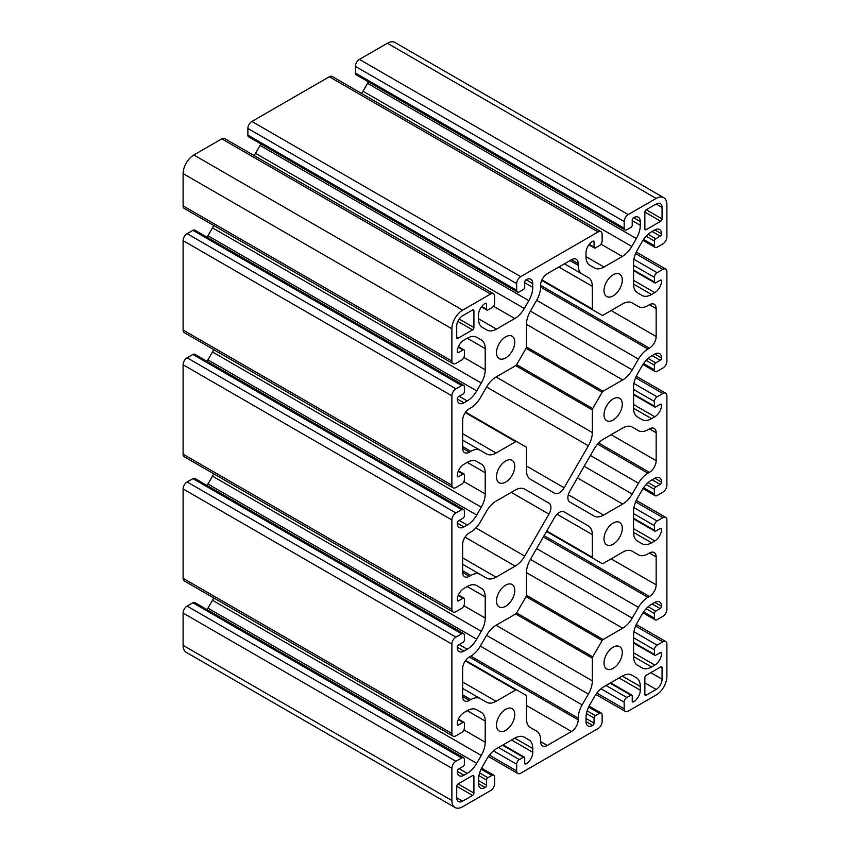 <?xml version="1.0" encoding="UTF-8"?>
<svg xmlns="http://www.w3.org/2000/svg" width="850" height="850" viewBox="0 0 850 850"><rect width="100%" height="100%" fill="white"/><g stroke="black" fill="none" stroke-linecap="round" stroke-linejoin="round"><path stroke-width="1.27" d="M458.065 783.934L472.579 775.551A1.902 1.094 -60 0 1 473.524 775.466A1.902 1.094 -60 0 1 473.918 776.326L473.918 793.093A1.902 1.094 -60 0 1 472.579 795.419L462.634 801.157A8.362 4.824 -60 0 1 458.447 801.571A8.362 4.824 -60 0 1 456.716 797.746L456.716 786.261A1.902 1.094 -60 0 1 458.065 783.934L473.918 793.093M663.754 197.678L394.974 42.5A15.204 8.776 120 0 0 387.366 43.254L359.412 59.394A5.706 3.294 120 0 0 355.385 66.374L355.385 73.047A3.804 2.199 120 0 0 356.171 74.789L624.952 229.968A3.804 2.199 120 0 0 626.854 229.776L630.891 227.449A1.902 1.094 120 0 0 632.23 225.123L632.23 220.001A1.902 1.094 -60 0 1 633.579 217.674A9.499 5.482 -60 0 1 638.329 217.207A9.499 5.482 -60 0 1 640.294 221.553L640.294 225.303A19.008 10.976 -60 0 1 636.363 238.553L631.805 246.426A19.008 10.976 -60 0 1 622.306 256.456L603.989 267.038A19.008 10.976 -60 0 1 594.49 267.973L589.932 265.349A19.008 10.976 -60 0 1 586.001 256.647L586.001 252.907A9.499 5.482 -60 0 1 592.716 241.262A1.902 1.094 -60 0 1 593.672 241.166A1.902 1.094 -60 0 1 594.065 242.038L594.065 247.159A1.902 1.094 120 0 0 594.458 248.03A1.902 1.094 120 0 0 595.404 247.934L599.441 245.607A3.804 2.199 120 0 0 602.129 240.954L602.129 234.281A5.706 3.294 120 0 0 600.95 231.667A5.706 3.294 120 0 0 598.092 231.954L520.689 276.643A5.706 3.294 120 0 0 516.651 283.624L516.651 290.296A3.804 2.199 120 0 0 517.438 292.039A3.804 2.199 120 0 0 519.339 291.848L523.377 289.521A1.902 1.094 120 0 0 524.716 287.194L524.716 282.072A1.902 1.094 -60 0 1 526.065 279.746A9.499 5.482 -60 0 1 530.814 279.278A9.499 5.482 -60 0 1 532.78 283.624L532.78 287.374A19.008 10.976 -60 0 1 528.849 300.624L524.301 308.497A19.008 10.976 -60 0 1 514.792 318.527L496.474 329.109A19.008 10.976 -60 0 1 486.976 330.044L482.428 327.42A19.008 10.976 -60 0 1 478.486 318.718L478.486 314.978A9.499 5.482 -60 0 1 485.212 303.333A1.902 1.094 -60 0 1 486.158 303.237A1.902 1.094 -60 0 1 486.551 304.109L486.551 309.23A1.902 1.094 120 0 0 486.944 310.101A1.902 1.094 120 0 0 487.9 310.006L491.927 307.679A3.804 2.199 120 0 0 494.615 303.025L494.615 296.353A5.706 3.294 120 0 0 493.436 293.739A5.706 3.294 120 0 0 490.588 294.026L462.634 310.165A15.204 8.776 120 0 0 451.881 328.78L451.881 361.059A5.706 3.294 120 0 0 453.061 363.672A5.706 3.294 120 0 0 455.908 363.386L461.688 360.049A3.804 2.199 120 0 0 464.376 355.396L464.376 350.742A1.902 1.094 120 0 0 463.983 349.871A1.902 1.094 120 0 0 463.038 349.966L458.596 352.527A1.902 1.094 -60 0 1 457.651 352.623A1.902 1.094 -60 0 1 457.257 351.751A9.499 5.482 -60 0 1 463.973 340.117L467.224 338.236A19.008 10.976 -60 0 1 476.723 337.301L481.27 339.926A19.008 10.976 -60 0 1 485.212 348.627L485.212 369.782A19.008 10.976 -60 0 1 481.27 383.021L476.723 390.904A19.008 10.976 -60 0 1 467.224 400.934L463.973 402.804A9.499 5.482 -60 0 1 459.223 403.283A9.499 5.482 -60 0 1 457.257 398.926A1.902 1.094 -60 0 1 458.596 396.599L463.038 394.039A1.902 1.094 120 0 0 464.376 391.712L464.376 387.058A3.804 2.199 120 0 0 463.59 385.316A3.804 2.199 120 0 0 461.688 385.507L455.908 388.843A5.706 3.294 120 0 0 451.881 395.824L451.881 485.212A5.706 3.294 120 0 0 453.061 487.815A5.706 3.294 120 0 0 455.908 487.539L461.688 484.203A3.804 2.199 120 0 0 464.376 479.549L464.376 474.884A1.902 1.094 120 0 0 463.983 474.024A1.902 1.094 120 0 0 463.038 474.109L458.596 476.669A1.902 1.094 -60 0 1 457.651 476.765A1.902 1.094 -60 0 1 457.257 475.894A9.499 5.482 -60 0 1 463.973 464.259L467.224 462.389A19.008 10.976 -60 0 1 476.723 461.444L481.27 464.068A19.008 10.976 -60 0 1 485.212 472.77L485.212 493.924A19.008 10.976 -60 0 1 481.27 507.174L476.723 515.047A19.008 10.976 -60 0 1 467.224 525.077L463.973 526.957A9.499 5.482 -60 0 1 459.223 527.425A9.499 5.482 -60 0 1 457.257 523.069A1.902 1.094 -60 0 1 458.596 520.742L463.038 518.181A1.902 1.094 120 0 0 464.376 515.854L464.376 511.201A3.804 2.199 120 0 0 463.59 509.458A3.804 2.199 120 0 0 461.688 509.649L455.908 512.986A5.706 3.294 120 0 0 451.881 519.966L451.881 609.354A5.706 3.294 120 0 0 453.061 611.968A5.706 3.294 120 0 0 455.908 611.681L461.688 608.345A3.804 2.199 120 0 0 464.376 603.691L464.376 599.037A1.902 1.094 120 0 0 463.983 598.166A1.902 1.094 120 0 0 463.038 598.262L458.596 600.822A1.902 1.094 -60 0 1 457.651 600.918A1.902 1.094 -60 0 1 457.257 600.047A9.499 5.482 -60 0 1 463.973 588.402L467.224 586.532A19.008 10.976 -60 0 1 476.723 585.586L481.27 588.221A19.008 10.976 -60 0 1 485.212 596.912L485.212 618.067A19.008 10.976 -60 0 1 481.27 631.316L476.723 639.189A19.008 10.976 -60 0 1 467.224 649.23L463.973 651.1A9.499 5.482 -60 0 1 459.223 651.567A9.499 5.482 -60 0 1 457.257 647.222A1.902 1.094 -60 0 1 458.596 644.895L463.038 642.334A1.902 1.094 120 0 0 464.376 640.008L464.376 635.343A3.804 2.199 120 0 0 463.59 633.611A3.804 2.199 120 0 0 461.688 633.792L455.908 637.128A5.706 3.294 120 0 0 451.881 644.119L451.881 733.497A5.706 3.294 120 0 0 453.061 736.111A5.706 3.294 120 0 0 455.908 735.824L461.688 732.487A3.804 2.199 120 0 0 464.376 727.834L464.376 723.18A1.902 1.094 120 0 0 463.983 722.309A1.902 1.094 120 0 0 463.038 722.404L458.596 724.965A1.902 1.094 -60 0 1 457.651 725.061A1.902 1.094 -60 0 1 457.257 724.189A9.499 5.482 -60 0 1 463.973 712.555L467.224 710.674A19.008 10.976 -60 0 1 476.723 709.739L481.27 712.364A19.008 10.976 -60 0 1 485.212 721.066L485.212 742.22A19.008 10.976 -60 0 1 481.27 755.459L476.723 763.343A19.008 10.976 -60 0 1 467.224 773.372L463.973 775.242A9.499 5.482 -60 0 1 459.223 775.721A9.499 5.482 -60 0 1 457.257 771.364A1.902 1.094 -60 0 1 458.596 769.037L463.038 766.477A1.902 1.094 120 0 0 464.376 764.15L464.376 759.496A3.804 2.199 120 0 0 463.59 757.754A3.804 2.199 120 0 0 461.688 757.945L455.908 761.281A5.706 3.294 120 0 0 451.881 768.262L451.881 800.541A15.204 8.776 120 0 0 455.026 807.5A15.204 8.776 120 0 0 462.634 806.746L490.588 790.606A5.706 3.294 120 0 0 494.615 783.626L494.615 776.953A3.804 2.199 120 0 0 493.829 775.211A3.804 2.199 120 0 0 491.927 775.402L487.9 777.729A1.902 1.094 120 0 0 486.551 780.056L486.551 785.177A1.902 1.094 -60 0 1 485.212 787.504A9.499 5.482 -60 0 1 480.452 787.971A9.499 5.482 -60 0 1 478.486 783.626L478.486 779.875A19.008 10.976 -60 0 1 482.428 766.636L486.976 758.753A19.008 10.976 -60 0 1 496.474 748.722L514.792 738.14A19.008 10.976 -60 0 1 524.301 737.205L528.849 739.829A19.008 10.976 -60 0 1 532.78 748.531L532.78 752.282A9.499 5.482 -60 0 1 526.065 763.916A1.902 1.094 -60 0 1 525.109 764.012A1.902 1.094 -60 0 1 524.716 763.141L524.716 758.019A1.902 1.094 120 0 0 524.322 757.148A1.902 1.094 120 0 0 523.377 757.244L519.339 759.571A3.804 2.199 120 0 0 516.651 764.224L516.651 770.897A5.706 3.294 120 0 0 517.831 773.511A5.706 3.294 120 0 0 520.689 773.224L598.092 728.535A5.706 3.294 120 0 0 602.129 721.554L602.129 714.882A3.804 2.199 120 0 0 601.343 713.139A3.804 2.199 120 0 0 599.441 713.331L595.404 715.657A1.902 1.094 120 0 0 594.065 717.984L594.065 723.106A1.902 1.094 -60 0 1 592.716 725.433A9.499 5.482 -60 0 1 587.966 725.9A9.499 5.482 -60 0 1 586.001 721.554L586.001 717.804A19.008 10.976 -60 0 1 589.932 704.554L594.49 696.681A19.008 10.976 -60 0 1 603.989 686.651L622.306 676.069A19.008 10.976 -60 0 1 631.805 675.134L636.363 677.758A19.008 10.976 -60 0 1 640.294 686.46L640.294 690.211A9.499 5.482 -60 0 1 633.579 701.845A1.902 1.094 -60 0 1 632.623 701.941A1.902 1.094 -60 0 1 632.23 701.069L632.23 695.948A1.902 1.094 120 0 0 631.837 695.077A1.902 1.094 120 0 0 630.891 695.173L626.854 697.499A3.804 2.199 120 0 0 624.166 702.153L624.166 708.826A5.706 3.294 120 0 0 625.345 711.439A5.706 3.294 120 0 0 628.203 711.153L656.157 695.013A15.204 8.776 120 0 0 666.899 676.398L666.899 644.119A5.706 3.294 120 0 0 665.72 641.506A5.706 3.294 120 0 0 662.872 641.793L657.093 645.129A3.804 2.199 120 0 0 654.404 649.782L654.404 654.436A1.902 1.094 120 0 0 654.798 655.308A1.902 1.094 120 0 0 655.754 655.212L660.184 652.651A1.902 1.094 -60 0 1 661.13 652.556A1.902 1.094 -60 0 1 661.534 653.427A9.499 5.482 -60 0 1 654.808 665.072L651.567 666.942A19.008 10.976 -60 0 1 642.058 667.888L637.511 665.253A19.008 10.976 -60 0 1 633.579 656.551L633.579 635.407A19.008 10.976 -60 0 1 637.511 622.157L642.058 614.274A19.008 10.976 -60 0 1 651.567 604.244L654.808 602.374A9.499 5.482 -60 0 1 659.558 601.906A9.499 5.482 -60 0 1 661.534 606.252A1.902 1.094 -60 0 1 660.184 608.579L655.754 611.139A1.902 1.094 120 0 0 654.404 613.466L654.404 618.12A3.804 2.199 120 0 0 655.191 619.862A3.804 2.199 120 0 0 657.093 619.671L662.872 616.335A5.706 3.294 120 0 0 666.899 609.354L666.899 519.966A5.706 3.294 120 0 0 665.72 517.363A5.706 3.294 120 0 0 662.872 517.639L657.093 520.976A3.804 2.199 120 0 0 654.404 525.64L654.404 530.294A1.902 1.094 120 0 0 654.798 531.165A1.902 1.094 120 0 0 655.754 531.069L660.184 528.509A1.902 1.094 -60 0 1 661.13 528.413A1.902 1.094 -60 0 1 661.534 529.284A9.499 5.482 -60 0 1 654.808 540.919L651.567 542.799A19.008 10.976 -60 0 1 642.058 543.734L637.511 541.11A19.008 10.976 -60 0 1 633.579 532.408L633.579 511.254A19.008 10.976 -60 0 1 637.511 498.015L642.058 490.131A19.008 10.976 -60 0 1 651.567 480.101L654.808 478.231A9.499 5.482 -60 0 1 659.558 477.753A9.499 5.482 -60 0 1 661.534 482.109A1.902 1.094 -60 0 1 660.184 484.436L655.754 486.997A1.902 1.094 120 0 0 654.404 489.324L654.404 493.978A3.804 2.199 120 0 0 655.191 495.72A3.804 2.199 120 0 0 657.093 495.529L662.872 492.192A5.706 3.294 120 0 0 666.899 485.212L666.899 395.824A5.706 3.294 120 0 0 665.72 393.21A5.706 3.294 120 0 0 662.872 393.497L657.093 396.833A3.804 2.199 120 0 0 654.404 401.487L654.404 406.141A1.902 1.094 120 0 0 654.798 407.012A1.902 1.094 120 0 0 655.754 406.916L660.184 404.356A1.902 1.094 -60 0 1 661.13 404.271A1.902 1.094 -60 0 1 661.534 405.131A9.499 5.482 -60 0 1 654.808 416.776L651.567 418.646A19.008 10.976 -60 0 1 642.058 419.592L637.511 416.967A19.008 10.976 -60 0 1 633.579 408.266L633.579 387.111A19.008 10.976 -60 0 1 637.511 373.862L642.058 365.989A19.008 10.976 -60 0 1 651.567 355.959L654.808 354.078A9.499 5.482 -60 0 1 659.558 353.611A9.499 5.482 -60 0 1 661.534 357.956A1.902 1.094 -60 0 1 660.184 360.294L655.754 362.854A1.902 1.094 120 0 0 654.404 365.181L654.404 369.835A3.804 2.199 120 0 0 655.191 371.578A3.804 2.199 120 0 0 657.093 371.386L662.872 368.05A5.706 3.294 120 0 0 666.899 361.069L666.899 271.681A5.706 3.294 120 0 0 665.72 269.067A5.706 3.294 120 0 0 662.872 269.354L657.093 272.691A3.804 2.199 120 0 0 654.404 277.344L654.404 281.998A1.902 1.094 120 0 0 654.798 282.869A1.902 1.094 120 0 0 655.754 282.774L660.184 280.213A1.902 1.094 -60 0 1 661.13 280.118A1.902 1.094 -60 0 1 661.534 280.989A9.499 5.482 -60 0 1 654.808 292.634L651.567 294.504A19.008 10.976 -60 0 1 642.058 295.449L637.511 292.814A19.008 10.976 -60 0 1 633.579 284.112L633.579 262.969A19.008 10.976 -60 0 1 637.511 249.719L642.058 241.836A19.008 10.976 -60 0 1 651.567 231.806L654.808 229.936A9.499 5.482 -60 0 1 659.558 229.468A9.499 5.482 -60 0 1 661.534 233.814A1.902 1.094 -60 0 1 660.184 236.141L655.754 238.701A1.902 1.094 120 0 0 654.404 241.028L654.404 245.682A3.804 2.199 120 0 0 655.191 247.424A3.804 2.199 120 0 0 657.093 247.233L662.872 243.897A5.706 3.294 120 0 0 666.899 236.916L666.899 204.637A15.204 8.776 120 0 0 663.754 197.678A15.204 8.776 120 0 0 656.157 198.433L628.203 214.572A5.706 3.294 120 0 0 624.166 221.553L624.166 228.225A3.804 2.199 120 0 0 624.952 229.968M656.157 689.435L646.213 695.173A1.902 1.094 -60 0 1 645.256 695.268A1.902 1.094 -60 0 1 644.863 694.397L644.863 677.641A1.902 1.094 -60 0 1 646.213 675.304L660.726 666.931A1.902 1.094 -60 0 1 661.672 666.836A1.902 1.094 -60 0 1 662.065 667.707L662.065 679.192A8.362 4.824 -60 0 1 656.157 689.435L644.863 682.911M472.579 329.874A1.902 1.094 120 0 0 473.918 327.547L473.918 310.781A1.902 1.094 120 0 0 473.524 309.91A1.902 1.094 120 0 0 472.579 310.006L462.634 315.754A8.362 4.824 120 0 0 456.716 325.996L456.716 337.471A1.902 1.094 120 0 0 457.109 338.342A1.902 1.094 120 0 0 458.065 338.247L472.579 329.874L457.831 321.364M646.213 209.759A1.902 1.094 120 0 0 644.863 212.086L644.863 228.852A1.902 1.094 120 0 0 645.256 229.723A1.902 1.094 120 0 0 646.213 229.627L660.726 221.244A1.902 1.094 120 0 0 662.065 218.917L662.065 207.432A8.362 4.824 120 0 0 660.333 203.607A8.362 4.824 120 0 0 656.157 204.021L646.213 209.759L662.065 218.917M604.01 663.053A12.92 7.459 -60 0 1 609.652 650.048A12.92 7.459 -60 0 1 619.607 646.584A12.92 7.459 -60 0 1 619.607 661.502A12.92 7.459 -60 0 1 606.688 668.961A12.92 7.459 -60 0 1 604.01 663.053M604.01 538.9A12.92 7.459 -60 0 1 609.652 525.895A12.92 7.459 -60 0 1 619.607 522.431A12.92 7.459 -60 0 1 619.607 537.359A12.92 7.459 -60 0 1 606.688 544.818A12.92 7.459 -60 0 1 604.01 538.9M604.01 414.757A12.92 7.459 -60 0 1 609.652 401.752A12.92 7.459 -60 0 1 619.607 398.289A12.92 7.459 -60 0 1 619.607 413.217A12.92 7.459 -60 0 1 606.688 420.676A12.92 7.459 -60 0 1 604.01 414.757M604.01 290.615A12.92 7.459 -60 0 1 609.652 277.61A12.92 7.459 -60 0 1 619.607 274.146A12.92 7.459 -60 0 1 619.607 289.064A12.92 7.459 -60 0 1 606.688 296.522A12.92 7.459 -60 0 1 604.01 290.615M603.585 515.089A19.008 10.976 -60 0 1 594.086 516.035L569.84 502.042A9.499 5.482 -60 0 1 569.84 491.066L594.086 449.087A19.008 10.976 -60 0 1 603.585 439.057L622.71 428.017A19.008 10.976 -60 0 1 632.209 427.072L638.456 430.674A19.008 10.976 120 0 0 647.955 429.728L649.432 428.878A9.499 5.482 -60 0 1 654.181 428.411A9.499 5.482 -60 0 1 656.157 432.756L656.157 460.689A9.499 5.482 -60 0 1 649.432 472.334L647.955 473.184A19.008 10.976 120 0 0 638.456 483.214L632.209 494.02A19.008 10.976 -60 0 1 622.71 504.05L603.585 515.089L568.299 494.721M592.322 286.322A19.008 10.976 120 0 0 588.381 277.621L582.144 274.019A19.008 10.976 -60 0 1 578.202 265.317L578.202 263.606A9.499 5.482 120 0 0 576.236 259.261A9.499 5.482 120 0 0 571.487 259.728L547.294 273.7A9.499 5.482 120 0 0 540.579 285.334L540.579 287.045A19.008 10.976 -60 0 1 536.637 300.284L530.4 311.089A19.008 10.976 120 0 0 526.469 324.339L526.469 347.002A1.902 1.094 -60 0 1 526.076 348.319L516.641 364.65A1.902 1.094 -60 0 1 515.695 365.649L496.071 376.986A19.008 10.976 120 0 0 486.572 387.016L480.335 397.821A19.008 10.976 -60 0 1 470.826 407.851L469.349 408.701A9.499 5.482 120 0 0 462.634 420.346L462.634 448.279A9.499 5.482 120 0 0 464.599 452.625A9.499 5.482 120 0 0 469.349 452.158L470.826 451.297A19.008 10.976 -60 0 1 480.335 450.362L486.572 453.964A19.008 10.976 120 0 0 496.071 453.018L515.695 441.692A1.902 1.094 -60 0 1 516.641 441.596L526.076 447.036A1.902 1.094 -60 0 1 526.469 447.908L526.469 470.571A19.008 10.976 120 0 0 530.4 479.272L554.636 493.266A9.499 5.482 120 0 0 564.145 487.772L588.381 445.793A19.008 10.976 120 0 0 592.322 432.554L592.322 409.891A1.902 1.094 -60 0 1 592.716 408.563L602.14 392.243A1.902 1.094 -60 0 1 603.086 391.234L622.71 379.908A19.008 10.976 120 0 0 632.209 369.877L638.456 359.072A19.008 10.976 -60 0 1 647.955 349.042L649.432 348.181A9.499 5.482 120 0 0 656.157 336.547L656.157 308.614A9.499 5.482 120 0 0 654.181 304.257A9.499 5.482 120 0 0 649.432 304.736L647.955 305.586A19.008 10.976 -60 0 1 638.456 306.531L632.209 302.929A19.008 10.976 120 0 0 622.71 303.864L603.086 315.201A1.902 1.094 -60 0 1 602.14 315.286L592.716 309.846A1.902 1.094 -60 0 1 592.322 308.975L592.322 286.322L558.875 267.017M602.14 315.286L541.694 280.394M638.456 306.531L632.188 302.908L638.456 306.531M516.641 441.596L465.63 412.144L516.641 441.596M480.335 450.362L462.634 440.141L480.335 450.362M530.4 559.385L554.636 517.406A9.499 5.482 -60 0 1 564.145 511.913L588.381 525.916A19.008 10.976 -60 0 1 592.322 534.608L592.322 557.271A1.902 1.094 120 0 0 592.716 558.142L602.14 563.582A1.902 1.094 120 0 0 603.086 563.486L622.71 552.16A19.008 10.976 -60 0 1 632.209 551.214L638.456 554.816A19.008 10.976 120 0 0 647.955 553.881L649.432 553.021A9.499 5.482 -60 0 1 654.181 552.553A9.499 5.482 -60 0 1 656.157 556.909L656.157 584.843A9.499 5.482 -60 0 1 649.432 596.477L647.955 597.327A19.008 10.976 120 0 0 638.456 607.357L632.209 618.162A19.008 10.976 -60 0 1 622.71 628.203L603.086 639.529A1.902 1.094 120 0 0 602.14 640.528L592.716 656.859A1.902 1.094 120 0 0 592.322 658.187L592.322 680.839A19.008 10.976 -60 0 1 588.381 694.089L582.144 704.894A19.008 10.976 120 0 0 578.202 718.133L578.202 719.844A9.499 5.482 -60 0 1 571.487 731.489L547.294 745.45A9.499 5.482 -60 0 1 542.544 745.918A9.499 5.482 -60 0 1 540.579 741.572L540.579 739.861A19.008 10.976 120 0 0 536.637 731.159L530.4 727.558A19.008 10.976 -60 0 1 526.469 718.856L526.469 696.203A1.902 1.094 120 0 0 526.076 695.332L516.641 689.892A1.902 1.094 120 0 0 515.695 689.987L496.071 701.314A19.008 10.976 -60 0 1 486.572 702.249L480.335 698.647A19.008 10.976 120 0 0 470.826 699.593L469.349 700.442A9.499 5.482 -60 0 1 464.599 700.921A9.499 5.482 -60 0 1 462.634 696.564L462.634 668.631A9.499 5.482 -60 0 1 469.349 656.997L470.826 656.147A19.008 10.976 120 0 0 480.335 646.106L486.572 635.301A19.008 10.976 -60 0 1 496.071 625.271L515.695 613.944A1.902 1.094 120 0 0 516.641 612.946L526.076 596.615A1.902 1.094 120 0 0 526.469 595.287L526.469 572.634A19.008 10.976 -60 0 1 530.4 559.385L632.209 618.162M496.071 501.128L515.196 490.089A19.008 10.976 -60 0 1 524.705 489.143L548.941 503.136A9.499 5.482 -60 0 1 548.941 514.112L524.705 556.091A19.008 10.976 -60 0 1 515.196 566.121L496.071 577.171A19.008 10.976 -60 0 1 486.572 578.106L480.335 574.504A19.008 10.976 120 0 0 470.826 575.45L469.349 576.3A9.499 5.482 -60 0 1 464.599 576.768A9.499 5.482 -60 0 1 462.634 572.422L462.634 544.489A9.499 5.482 -60 0 1 469.349 532.854L470.826 531.994A19.008 10.976 120 0 0 480.335 521.964L486.572 511.158A19.008 10.976 -60 0 1 496.071 501.128M496.496 352.686A12.92 7.459 -60 0 1 502.138 339.681A12.92 7.459 -60 0 1 512.093 336.217A12.92 7.459 -60 0 1 512.093 351.135A12.92 7.459 -60 0 1 499.173 358.604A12.92 7.459 -60 0 1 496.496 352.686M496.496 476.829A12.92 7.459 -60 0 1 502.138 463.824A12.92 7.459 -60 0 1 512.093 460.36A12.92 7.459 -60 0 1 512.093 475.288A12.92 7.459 -60 0 1 499.173 482.747A12.92 7.459 -60 0 1 496.496 476.829M496.496 600.971A12.92 7.459 -60 0 1 502.138 587.966A12.92 7.459 -60 0 1 512.093 584.503A12.92 7.459 -60 0 1 512.093 599.431A12.92 7.459 -60 0 1 499.173 606.889A12.92 7.459 -60 0 1 496.496 600.971M496.496 725.124A12.92 7.459 -60 0 1 502.138 712.119A12.92 7.459 -60 0 1 512.093 708.656A12.92 7.459 -60 0 1 512.093 723.573A12.92 7.459 -60 0 1 499.173 731.043A12.92 7.459 -60 0 1 496.496 725.124M463.59 757.754L194.809 602.576A3.804 2.199 120 0 0 192.907 602.767L187.127 606.103A5.706 3.294 120 0 0 183.101 613.084L183.101 645.362A15.204 8.776 120 0 0 186.246 652.322L455.026 807.5M213.722 597.933A19.008 10.976 -60 0 1 212.489 600.281L207.942 608.164A19.008 10.976 -60 0 1 207.039 609.631M463.59 633.611L194.809 478.422A3.804 2.199 120 0 0 192.907 478.614L187.127 481.95A5.706 3.294 120 0 0 183.101 488.931L183.101 578.319A5.706 3.294 120 0 0 184.28 580.933L453.061 736.111M213.722 473.779A19.008 10.976 -60 0 1 212.489 476.138L207.942 484.011A19.008 10.976 -60 0 1 207.039 485.488M463.59 509.458L194.809 354.28A3.804 2.199 120 0 0 192.907 354.471L187.127 357.808A5.706 3.294 120 0 0 183.101 364.788L183.101 454.176A5.706 3.294 120 0 0 184.28 456.79L453.061 611.968M213.722 349.637A19.008 10.976 -60 0 1 212.489 351.985L207.942 359.869A19.008 10.976 -60 0 1 207.039 361.346M463.59 385.316L194.809 230.137A3.804 2.199 120 0 0 192.907 230.329L187.127 233.665A5.706 3.294 120 0 0 183.101 240.646L183.101 330.034A5.706 3.294 120 0 0 184.28 332.637L453.061 487.815M213.722 225.494A19.008 10.976 -60 0 1 212.489 227.843L207.942 235.726A19.008 10.976 -60 0 1 207.039 237.192M493.436 293.739L224.655 138.561A5.706 3.294 120 0 0 221.797 138.847L193.843 154.987A15.204 8.776 120 0 0 183.101 173.602L183.101 205.881A5.706 3.294 120 0 0 184.28 208.494L453.061 363.672M260.886 143.916A19.008 10.976 -60 0 1 260.068 145.446L255.51 153.319A19.008 10.976 -60 0 1 254.097 155.561M600.95 231.667L332.169 76.489A5.706 3.294 120 0 0 329.311 76.776L251.908 121.465A5.706 3.294 120 0 0 247.871 128.446L247.871 135.118A3.804 2.199 120 0 0 248.657 136.861L517.438 292.039M368.401 81.844A19.008 10.976 -60 0 1 367.572 83.364L363.024 91.248A19.008 10.976 -60 0 1 361.611 93.489M548.941 503.136L524.641 489.111L548.941 503.136M480.335 574.504L462.634 564.283M632.209 427.072L638.456 430.674M588.381 525.916L564.102 511.891L588.381 525.916M592.716 558.142L546.518 531.473M632.209 551.214L638.456 554.816M516.641 689.892L465.63 660.439M480.335 698.647L462.634 688.436M588.381 277.621L564.442 263.798M636.363 677.758L631.784 675.112M528.849 739.829L524.301 737.205M481.27 712.364L476.701 709.718M481.27 588.221L476.701 585.576M481.27 464.068L476.701 461.433M481.27 339.926L476.701 337.28M656.157 198.433L387.366 43.254M472.579 795.419L456.716 786.261M628.203 214.572L359.412 59.394M473.918 776.326L472.579 775.551M462.634 801.157L456.716 797.746M662.065 679.192L650.781 672.669M646.213 695.173L644.863 694.397M662.065 667.707L660.726 666.931M473.918 327.547L459.17 319.026M473.918 310.781L472.579 310.006M458.065 338.247L456.716 337.471M646.213 229.627L644.863 228.852M632.209 494.02L584.162 466.278M622.71 504.05L577.437 477.913M660.726 221.244L644.863 212.086M662.065 207.432L656.157 204.021M548.941 514.112L511.264 492.362M524.705 556.091L475.904 527.924M515.196 566.121L465.024 537.158M496.071 577.171L462.634 557.855M470.826 575.45L462.634 570.711M469.349 576.3L462.634 572.422M656.157 432.756L649.432 428.878M656.157 460.689L611.129 434.701M649.432 472.334L598.634 442.999M647.955 473.184L597.614 444.125M638.456 483.214L590.399 455.473M592.322 534.608L557.037 514.239M592.322 557.271L546.794 530.984M656.157 556.909L649.432 553.021M656.157 584.843L611.129 558.843M649.432 596.477L544.096 535.659M647.955 597.327L543.362 536.945M638.456 607.357L536.637 548.579M622.71 628.203L526.469 572.634M603.086 639.529L526.469 595.287M602.14 640.528L526.076 596.615M592.716 656.859L516.641 612.946M592.322 658.187L515.695 613.944M592.322 680.839L496.071 625.271M588.381 694.089L486.572 635.311M582.144 704.894L480.335 646.117M578.202 718.133L470.826 656.147M578.202 719.844L469.349 656.997M571.487 731.489L526.469 705.489M547.294 745.45L540.579 741.572M515.695 689.987L465.311 660.896M496.071 701.314L462.634 682.008M470.826 699.593L462.634 694.864M469.349 700.442L462.634 696.564M592.322 308.975L541.928 279.884M578.202 265.317L570.01 260.589M578.202 263.606L571.487 259.728M469.349 452.158L462.634 448.279M470.826 451.297L462.634 446.569M496.071 453.018L462.634 433.712M515.695 441.692L465.311 412.601M564.145 487.772L526.469 466.023M588.381 445.793L486.572 387.016M592.322 432.554L496.071 376.986M592.322 409.891L515.695 365.649M592.716 408.563L516.641 364.65M602.14 392.243L526.076 348.319M603.086 391.234L526.469 347.002M622.71 379.908L526.469 324.339M632.209 369.877L530.4 311.1M638.456 359.072L536.637 300.294M647.955 349.042L540.579 287.045M649.432 348.181L540.579 285.334M656.157 336.547L611.129 310.547M656.157 308.614L649.432 304.736M654.404 245.682L643.588 239.445M654.404 241.028L646.138 236.258M655.754 238.701L648.136 234.303M660.184 236.141L652.12 231.487M661.534 233.814L654.808 229.936M651.567 294.504L633.579 284.112M654.808 292.634L633.579 280.373M661.534 280.989L660.184 280.213M654.404 281.998L633.579 269.971M654.404 277.344L633.579 265.317M657.093 272.691L633.919 259.303M662.872 269.354L635.598 253.608M654.404 369.835L643.588 363.587M654.404 365.181L646.138 360.4M655.754 362.854L648.136 358.456M660.184 360.294L652.12 355.629M661.534 357.956L654.808 354.078M651.567 418.646L633.579 408.266M654.808 416.776L633.579 404.515M661.534 405.131L660.184 404.356M654.404 406.141L633.579 394.124M654.404 401.487L633.579 389.459M657.093 396.833L633.919 383.456M662.872 393.497L635.598 377.751M654.404 493.978L643.588 487.73M654.404 489.324L646.138 484.553M655.754 486.997L648.136 482.598M660.184 484.436L652.12 479.783M661.534 482.109L654.808 478.231M651.567 542.799L633.579 532.408M654.808 540.919L633.579 528.658M661.534 529.284L660.184 528.509M654.404 530.294L633.579 518.266M654.404 525.64L633.579 513.612M657.093 520.976L633.919 507.599M662.872 517.639L635.598 501.893M654.404 618.12L643.588 611.883M654.404 613.466L646.138 608.696M655.754 611.139L648.136 606.741M660.184 608.579L652.12 603.925M661.534 606.252L654.808 602.374M651.567 666.942L633.579 656.551M654.808 665.072L633.579 652.811M661.534 653.427L660.184 652.651M654.404 654.436L633.579 642.409M654.404 649.782L633.579 637.755M657.093 645.129L633.919 631.741M662.872 641.793L635.598 626.046M624.166 708.826L596.891 693.079M624.166 702.153L600.992 688.776M626.854 697.499L606.029 685.472M630.891 695.173L610.056 683.145M633.579 701.845L632.23 701.069M640.294 690.211L619.066 677.949M640.294 686.46L622.306 676.069M592.716 725.433L586.001 721.554M594.065 723.106L586.001 718.452M594.065 717.984L586.447 713.586M595.404 715.657L587.148 710.887M599.441 713.331L588.625 707.083M516.651 770.897L489.377 755.151M516.651 764.224L493.478 750.847M519.339 759.571L498.514 747.543M523.377 757.244L502.541 745.216M526.065 763.916L524.716 763.141M532.78 752.282L511.551 740.021M532.78 748.531L514.792 738.14M485.212 787.504L478.486 783.626M486.551 785.177L478.486 780.523M486.551 780.056L478.933 775.657M487.9 777.729L479.634 772.958M491.927 775.402L481.111 769.154M451.881 800.541L183.101 645.362M451.881 768.262L183.101 613.084M455.908 761.281L187.127 606.103M461.688 757.945L192.907 602.767M463.973 775.242L457.257 771.364M467.224 773.372L459.159 768.719M476.723 763.343L207.942 608.164M481.27 755.459L212.489 600.281M485.212 742.22L463.888 729.906M485.212 721.066L467.224 710.674M458.596 724.965L457.257 724.189M463.038 722.404L458.214 719.631M451.881 733.497L183.101 578.319M451.881 644.119L183.101 488.931M455.908 637.128L187.127 481.95M461.688 633.792L192.907 478.614M463.973 651.1L457.257 647.222M467.224 649.23L459.159 644.566M476.723 639.189L207.942 484.011M481.27 631.316L212.489 476.138M485.212 618.067L463.888 605.763M485.212 596.912L467.224 586.532M458.596 600.822L457.257 600.047M463.038 598.262L458.214 595.478M451.881 609.354L183.101 454.176M451.881 519.966L183.101 364.788M455.908 512.986L187.127 357.808M461.688 509.649L192.907 354.471M463.973 526.957L457.257 523.069M467.224 525.077L459.159 520.423M476.723 515.047L207.942 359.869M481.27 507.174L212.489 351.985M485.212 493.924L463.888 481.61M485.212 472.77L467.224 462.389M458.596 476.669L457.257 475.894M463.038 474.109L458.214 471.336M451.881 485.212L183.101 330.034M451.881 395.824L183.101 240.646M455.908 388.843L187.127 233.665M461.688 385.507L192.907 230.329M463.973 402.804L457.257 398.926M467.224 400.934L459.159 396.281M476.723 390.904L207.942 235.726M481.27 383.021L212.489 227.843M485.212 369.782L463.888 357.467M485.212 348.627L467.224 338.236M458.596 352.527L457.257 351.751M463.038 349.966L458.214 347.193M451.881 361.059L183.101 205.881M451.881 328.78L183.101 173.602M462.634 310.165L193.843 154.987M490.588 294.026L221.797 138.847M486.551 309.23L481.737 306.457M486.551 304.109L485.212 303.333M496.474 329.109L478.486 318.718M514.792 318.527L493.478 306.223M524.301 308.497L255.51 153.319M528.849 300.624L260.068 145.446M532.78 287.374L524.716 282.721M532.78 283.624L526.065 279.746M516.651 290.296L247.871 135.118M516.651 283.624L247.871 128.446M520.689 276.643L251.908 121.465M598.092 231.954L329.311 76.776M594.065 247.159L589.252 244.386M594.065 242.038L592.716 241.262M603.989 267.038L586.001 256.647M622.306 256.456L600.982 244.152M631.805 246.426L363.024 91.248M636.363 238.553L367.572 83.364M640.294 225.303L632.23 220.649M640.294 221.553L633.579 217.674M624.166 228.225L355.385 73.047M624.166 221.553L355.385 66.374M642.961 240.369L655.191 247.424M633.579 270.619L654.798 282.869M636.278 252.067L665.72 269.067M642.961 364.512L655.191 371.578M633.579 394.761L654.798 407.012M636.278 376.221L665.72 393.21M642.961 488.654L655.191 495.72M633.579 518.904L654.798 531.165M636.278 500.363L665.72 517.363M642.961 612.808L655.191 619.862M633.579 643.057L654.798 655.308M636.278 624.506L665.72 641.506M595.903 694.439L625.345 711.439M610.608 682.826L631.837 695.077M589.114 706.084L601.343 713.139M488.389 756.511L517.831 773.511M503.104 744.898L524.322 757.148M481.599 768.156L493.829 775.211M458.437 719.111L463.983 722.309M458.437 594.968L463.983 598.166M458.437 470.815L463.983 474.024M458.437 346.672L463.983 349.871M481.397 306.903L486.944 310.101M588.912 244.832L594.458 248.03"/></g></svg>
